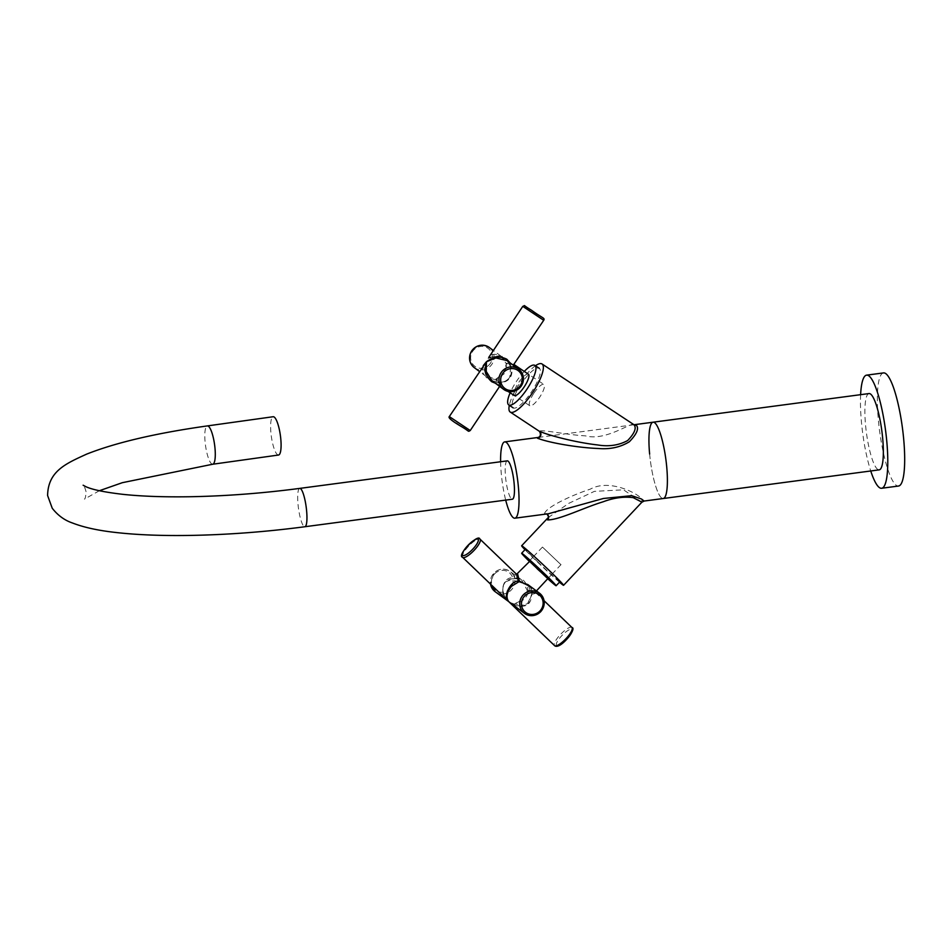 <?xml version="1.0" encoding="UTF-8"?>
<svg xmlns="http://www.w3.org/2000/svg" width="952" height="952" viewBox="0 0 952 952"><rect width="100%" height="100%" fill="white"/><g stroke="black" fill="none" stroke-linecap="round" stroke-linejoin="round"><path stroke-width="0.71" stroke-dasharray="4.76 3.57" d="M633.758 424.592C631.021 422.105 605.639 441.395 585.42 435.849C567.57 435.016 541.712 429.221 539.272 431.232L539.308 431.256M538.32 437.432L634.139 424.723M548.185 517.614L568.689 503.394L594.357 491.375L623.477 489.804L641.898 502.204M544.532 513.568L548.519 513.735L547.055 514.151A3.867 3.713 -55.8 0 0 544.532 513.568C546.222 507.095 572.212 495.016 590.252 489.161C609.851 478.273 639.185 493.814 643.171 500.395A3.867 3.701 126.8 0 0 640.839 501.597M644.171 501.038L643.171 500.395M559.467 582.196A28.822 0.988 43.3 0 1 524.98 549.697M500.609 461.744A38.485 7.771 -97.6 0 0 501.287 473.727A38.485 7.771 -97.6 0 0 505.69 500.097M649.633 454.056A38.485 7.771 -97.6 0 0 663.223 498.515A38.485 7.771 -97.6 0 1 649.633 454.056A38.485 7.771 -97.6 0 1 653.096 422.2M535.429 365.758A28.822 7.937 -56.5 0 0 509.308 405.29M860.62 394.675A57.06 11.519 -97.6 0 0 870.747 470.978M883.504 372.91A57.06 11.519 -97.6 0 0 877.625 409.907A57.06 11.519 -97.6 0 0 888.585 471.526A57.06 11.519 -97.6 0 0 898.509 486.032M520.97 384.192A23.693 6.521 -56.5 0 0 513.152 407.837A23.693 6.521 -56.5 0 0 531.466 391.95A23.693 6.521 -56.5 0 0 539.284 368.305A23.693 6.521 -56.5 0 0 520.97 384.192M524.278 371.435A23.693 6.521 -56.5 0 0 516.543 381.264A23.693 6.521 -56.5 0 0 510.153 392.807M537.428 561.585A23.693 0.809 -136.7 0 0 559.919 581.72A23.693 0.809 -136.7 0 0 547.924 569.356A23.693 0.809 -136.7 0 0 525.433 549.221A23.693 0.809 -136.7 0 0 537.428 561.585M529.133 561.216A23.693 0.809 -136.7 0 0 533.644 565.595A23.693 0.809 -136.7 0 0 547.721 578.733M534.012 392.998A12.769 3.51 123.5 0 1 543.878 384.441A12.769 3.51 123.5 0 1 539.677 397.186A12.769 3.51 123.5 0 1 529.812 405.742A12.769 3.51 123.5 0 1 534.012 392.998M514.223 365.901L511.069 367.234C512.462 370.768 512.176 374.267 510.224 377.73C507.773 380.859 504.667 382.454 500.907 382.478L500.252 386.393L496.849 379.479L504.5 373.493L507.011 364.235L514.389 364.283L506.869 363.319L501.228 355.12L488.114 358.368C490.494 353.918 494.766 353.156 500.919 356.06L506.321 363.795L503.513 372.827L496.182 379.003L486.008 376.314L483.295 365.604M510.058 362.819L510.915 366.318A0.964 0.678 70.2 0 0 511.069 367.234L510.688 367.091A0.964 0.964 0 0 1 510.641 366.841L507.047 360.594L510.688 367.091C512.069 370.03 511.712 373.47 509.617 377.397C507.095 380.622 504.096 382.228 500.621 382.204L500.55 382.228A0.964 0.678 -110.2 0 0 500.359 382.264C498.324 383.335 495.564 382.847 492.065 380.788L500.55 382.228C504.203 382.121 507.249 380.502 509.677 377.373L510.688 367.02A0.964 0.69 176.6 0 1 510.641 366.841L510.641 366.841A0.964 0.69 176.6 0 1 510.915 366.318L513.271 365.199M499.633 386.381L500.002 382.704L495.337 383.204M486.008 376.314C479.737 372.577 483.568 364.497 483.985 364.568L486.21 377.647L495.944 379.705L499.55 386.548L507.94 391.379M500.621 382.204L500.907 382.478A0.964 0.69 176.2 0 0 500.002 382.704A0.964 0.678 -110.2 0 1 500.359 382.264L500.359 382.264A0.964 0.964 0 0 1 500.621 382.204M495.944 379.705L496.849 379.479A0.964 0.678 -110 0 0 496.182 379.003L495.944 379.705M507.011 364.235A0.964 0.69 176.5 0 1 506.321 363.795L506.869 363.319L507.011 364.235M488.84 357.286L500.919 356.06M560.609 564.346L542.462 547.079L560.609 564.346M531.275 587.11L532.037 593.263C534.917 592.549 536.071 591.846 535.524 591.18L527.979 590.264C526.432 581.422 522.196 577.352 515.27 578.054C515.936 575.008 516.722 573.639 517.602 573.961M505.572 581.815L514.687 578.435L521.708 580.042L527.36 590.609L523.005 598.57C517.448 603.699 512.664 604.687 508.665 601.557C502.156 594.583 501.121 588.003 505.572 581.815M516.27 574.02C515.413 573.699 514.77 575.056 514.354 578.078C502.787 574.96 498.003 594.691 508.665 601.557C512.236 608.352 528.479 599.653 528.003 591.192A0.964 0.654 -168.7 0 1 527.36 590.609L535.536 592.525C536.083 593.167 534.929 593.727 532.061 594.191L526.575 605.615L511.022 603.413M535.536 592.525L544.08 600.724M510.189 602.794L520.494 606.412L529.003 603.009L531.728 593.834L527.813 584.564C531.49 588.265 532.787 591.299 531.716 593.643L531.716 593.643A0.964 0.654 -168.9 0 1 532.037 593.263A0.964 0.702 -103.1 0 0 532.061 594.191L531.728 593.834A0.964 0.654 -168.9 0 1 531.716 593.643A0.964 0.964 0 0 0 531.704 593.941C531.549 601.652 528.515 605.746 522.612 606.222C521.636 607.947 508.856 603.33 509.82 602.521M508.308 601.212L505.667 598.106C500.788 588.788 502.977 586.23 504.762 582.85C505.488 580.66 508.773 579.197 514.615 578.447A0.964 0.964 0 0 0 514.853 578.423A0.964 0.69 77.5 0 0 515.27 578.054A0.964 0.654 11.8 0 1 514.354 578.078L514.687 578.435A0.964 0.69 77.5 0 0 514.853 578.423L514.853 578.423C516.139 577.685 518.423 578.221 521.708 580.042L510.082 571.45A12.566 12.09 126.5 0 0 490.53 584.135L493.838 573.152C498.955 568.487 504.37 567.916 510.082 571.45A12.566 12.09 126.5 0 1 511.319 589.931A12.566 12.09 126.5 0 1 495.135 591.668M536.428 590.93L535.595 591.835L535.524 591.18M507.273 460.863A19.337 3.903 -97.6 0 0 505.524 476.869A19.337 3.903 -97.6 0 0 512.355 499.217M278.531 455.032A19.337 4.558 82 0 1 270.915 432.803A19.337 4.558 82 0 1 273.188 416.726M869.045 393.557A38.485 7.771 -97.6 0 0 865.582 425.401A38.485 7.771 -97.6 0 0 879.172 469.86M529.812 405.742L514.294 395.485A12.769 3.51 123.5 0 1 518.507 382.752A12.769 3.51 123.5 0 1 528.372 374.184L543.878 384.441M522.791 306.354L543.711 320.3M490.423 363.236A11.126 10.686 -53.5 0 1 475.334 366.603A11.126 10.686 -53.5 0 1 472.585 351.455A11.126 10.686 -53.5 0 1 487.674 348.099A11.126 10.686 -53.5 0 1 490.423 363.236M474.358 367.698A12.566 12.09 126.5 0 0 491.91 364.247A12.566 12.09 126.5 0 0 489.304 347.48M470.24 430.53L449.308 416.583M456.508 422.938L461.434 426.579L456.508 422.938M552.434 573.735L547.793 578.661L536.916 569.01L529.205 561.144L533.846 556.218M494.576 573.913A11.126 10.686 -53.5 0 1 509.903 573.235A11.126 10.686 -53.5 0 1 509.998 588.729A11.126 10.686 -53.5 0 1 494.659 589.407A11.126 10.686 -53.5 0 1 494.576 573.913M556.718 645.682A11.126 3.046 133.9 0 1 556.622 645.611A11.126 3.046 133.9 0 1 561.775 635.698A11.126 3.046 133.9 0 1 571.866 629.439A11.126 3.046 133.9 0 1 572.081 629.677M462.636 557.325A12.566 3.439 133.9 0 1 468.705 546.043A12.566 3.439 133.9 0 1 479.963 539.118M571.855 627.416A12.566 3.439 -46.1 0 0 560.752 634.175A12.566 3.439 -46.1 0 0 554.445 645.539M299.773 488.388A19.337 3.903 -97.6 0 0 298.024 504.393A19.337 3.903 -97.6 0 0 304.854 526.742M212.724 464.231A19.337 4.558 82 0 1 205.108 441.99A19.337 4.558 82 0 1 207.369 425.913M486.044 376.337L479.403 371.435M500.99 356.107L493.374 350.479M542.462 547.079L533.917 556.146M535.595 591.835L535.619 592.596M561.049 564.596L552.505 573.651M99.377 490.72L84.419 499.134C85.168 499.062 85.739 496.67 86.12 491.958C84.871 487.388 83.871 485.139 83.121 485.211"/><path stroke-width="1.43" d="M537.475 438.229A3.867 3.725 127.7 0 0 539.439 431.339L539.308 431.256C551.113 436.266 577.959 442.751 597.523 444.929C608.745 446.833 618.8 445.357 627.701 440.514C634.77 433.029 636.805 427.734 633.83 424.64L636.329 425.211C639.208 428.412 636.888 433.922 629.367 441.74C620.395 447.238 610.053 449.499 598.344 448.499C577.995 447.737 549.518 442.882 537.475 438.229L538.261 437.444M640.91 501.644L633.199 497.646C623.786 496.42 613.731 497.813 603.009 501.835C584.111 507.535 559.074 520.09 547.567 519.923L548.185 517.614M505.69 500.097A38.485 7.771 -97.6 0 0 514.877 518.197L548.519 513.735L603.413 498.479L631.7 495.671L641.327 498.943L644.171 501.038L663.223 498.515A38.485 7.771 -97.6 0 0 666.697 466.658A38.485 7.771 -97.6 0 0 653.096 422.2A38.485 7.771 -97.6 0 0 649.633 454.056M509.308 405.29A28.822 7.937 -56.5 0 0 510.153 411.99A28.822 7.937 -56.5 0 0 510.248 412.061A28.822 7.937 -56.5 0 0 532.644 392.569A28.822 7.937 -56.5 0 0 542.128 364.045A28.822 7.937 -56.5 0 0 542.033 363.973A28.822 7.937 -56.5 0 0 535.429 365.758M524.98 549.697A28.822 0.988 43.3 0 1 521.636 545.782A28.822 0.988 43.3 0 1 522.624 546.341A28.822 0.988 43.3 0 1 546.174 567.57A28.822 0.988 43.3 0 1 563.584 585.302A28.822 0.988 43.3 0 1 562.596 584.742A28.822 0.988 43.3 0 1 559.467 582.196M514.877 518.197A38.485 7.771 -97.6 0 0 518.34 486.341A38.485 7.771 -97.6 0 0 504.75 441.883A38.485 7.771 -97.6 0 0 500.609 461.744M870.747 470.978A57.06 11.519 -97.6 0 0 871.687 473.763A57.06 11.519 -97.6 0 0 881.611 488.269A57.06 11.519 -97.6 0 0 887.502 451.272A57.06 11.519 -97.6 0 0 876.53 389.654A57.06 11.519 -97.6 0 0 866.606 375.147A57.06 11.519 -97.6 0 0 860.62 394.675M881.611 488.269L898.509 486.032A57.06 11.519 -97.6 0 0 904.4 449.023A57.06 11.519 -97.6 0 0 893.44 387.404A57.06 11.519 -97.6 0 0 883.504 372.91L866.606 375.147M510.153 392.807A23.693 6.521 -56.5 0 0 508.737 404.909A23.693 6.521 -56.5 0 0 527.051 389.035A23.693 6.521 -56.5 0 0 534.857 365.378A23.693 6.521 -56.5 0 0 524.278 371.435M547.721 578.733A23.693 0.809 -136.7 0 0 556.135 585.73A23.693 0.809 -136.7 0 0 544.151 573.366A23.693 0.809 -136.7 0 0 521.648 553.231A23.693 0.809 -136.7 0 0 529.133 561.216M507.94 391.379L514.306 395.497A12.769 3.51 123.5 0 1 514.294 395.485A12.769 3.51 123.5 0 0 524.159 386.928A12.769 3.51 123.5 0 0 528.372 374.195A12.769 3.51 123.5 0 1 528.372 374.195L514.496 364.842L514.223 365.901M483.295 365.604L486.424 361.772L486.222 371.435L492.065 380.788M495.337 383.204L491.791 381.764C486.008 376.897 484.223 370.233 486.424 361.772C493.279 356.643 500.074 355.798 506.809 359.237L510.058 362.819M513.271 365.199L543.711 320.3L522.791 306.354L488.84 357.286M507.047 360.594L495.861 357.952L486.424 361.772L449.308 416.583L470.24 430.53L499.633 386.381M536.428 590.93L547.793 578.661L529.645 561.394L516.793 574.092L517.602 573.961L519.328 581.053L531.275 587.11M511.022 603.413L508.665 601.557C502.228 597.808 510.403 580.589 518.4 581.077L516.377 574.104L480.058 539.201A12.566 3.439 133.9 0 1 473.977 550.482A12.566 3.439 133.9 0 1 462.731 557.408A12.566 3.439 133.9 0 1 462.636 557.325L508.07 600.986M540.688 611.648A12.566 12.09 -53.5 0 1 524.492 613.374A12.566 12.09 -53.5 0 1 523.255 594.893A12.566 12.09 -53.5 0 1 539.439 593.155L527.813 584.564L519.042 581.66L511.569 586.253C506.738 592.156 505.774 597.261 508.665 601.557L495.135 591.668A12.566 12.09 126.5 0 1 490.53 584.135L495.135 591.668M518.4 581.077L519.328 581.053L519.042 581.66A0.964 0.69 -102.6 0 1 518.4 581.077M508.987 601.866L524.492 613.374C530.216 616.908 535.619 616.337 540.736 611.672C545.782 604.937 545.353 598.772 539.439 593.155A12.566 12.09 -53.5 0 1 540.712 611.624M299.773 488.388A19.337 3.903 -97.6 0 1 306.603 510.736A19.337 3.903 -97.6 0 1 304.854 526.742L512.355 499.217A19.337 3.903 -97.6 0 0 514.104 483.211A19.337 3.903 -97.6 0 0 507.273 460.863L299.773 488.388C262.216 493.326 225.505 496.111 189.626 496.742C163.851 497.134 141.586 496.337 122.808 494.338C104.506 492.196 92.165 489.637 85.787 486.639L83.133 485.222M304.854 526.742C265.87 531.859 227.671 534.762 190.257 535.417C162.209 535.869 137.635 534.917 116.525 532.561C98.568 530.621 83.883 527.432 72.471 522.993C64.605 520.339 57.87 515.425 52.241 508.249L47.6 495.528C48.052 471.145 65.867 463.624 86.644 454.128C116.001 442.525 156.235 433.124 207.369 425.913L273.188 416.726A19.337 4.558 82 0 1 280.792 438.967A19.337 4.558 82 0 1 278.531 455.032L212.724 464.231L122.332 482.688L99.377 490.72M879.172 469.86A38.485 7.771 -97.6 0 0 882.647 438.015A38.485 7.771 -97.6 0 0 869.045 393.557L653.096 422.2A38.485 7.771 -97.6 0 1 666.697 466.658A38.485 7.771 -97.6 0 1 663.223 498.515L879.172 469.86M636.329 425.211A3.867 3.713 -51.3 0 1 633.83 424.64M510.248 412.061L539.486 431.387C541.022 434.326 540.629 436.349 538.308 437.432L538.392 437.42M548.554 517.21L548.15 517.709C548.768 517.376 548.4 516.186 547.055 514.151L547.055 514.151A3.867 3.713 -55.8 0 1 547.567 519.923M536.511 313.934L531.585 310.292L536.511 313.934M502.596 373.636A11.126 10.686 126.5 0 0 505.345 388.785A11.126 10.686 126.5 0 0 520.435 385.429A11.126 10.686 126.5 0 0 517.686 370.28A11.126 10.686 126.5 0 0 502.596 373.636M521.268 385.965A12.566 12.09 -53.5 0 1 503.715 389.404A12.566 12.09 -53.5 0 1 501.109 372.625A12.566 12.09 -53.5 0 1 518.662 369.186A12.566 12.09 -53.5 0 1 521.279 385.953M471.74 350.919A12.566 12.09 126.5 0 0 474.358 367.698C469.038 362.938 468.158 357.333 471.704 350.883C476.762 344.731 482.628 343.601 489.304 347.48A12.566 12.09 126.5 0 0 471.74 350.919M462.72 555.385A11.126 3.046 -46.1 0 0 472.799 549.125A11.126 3.046 -46.1 0 0 477.963 539.213A11.126 3.046 -46.1 0 0 467.872 545.472A11.126 3.046 -46.1 0 0 462.72 555.385M479.963 539.118A12.566 3.439 133.9 0 1 480.058 539.201L479.832 539.01C478.463 533.191 456.151 555.67 462.636 557.325M572.081 629.677A11.126 3.046 133.9 0 1 566.428 639.637A11.126 3.046 133.9 0 1 556.718 645.682M554.445 645.539A12.566 3.439 -46.1 0 0 554.528 645.623A12.566 3.439 -46.1 0 0 554.611 645.706A12.566 3.439 -46.1 0 0 565.869 638.78A12.566 3.439 -46.1 0 0 571.95 627.499A12.566 3.439 -46.1 0 0 571.855 627.416M540.01 610.91A11.126 10.686 126.5 0 0 539.915 595.417A11.126 10.686 126.5 0 0 524.576 596.095A11.126 10.686 126.5 0 0 524.671 611.589A11.126 10.686 126.5 0 0 540.01 610.91M207.369 425.913A19.337 4.558 82 0 1 214.985 448.154A19.337 4.558 82 0 1 212.724 464.231M653.096 422.2L634.044 424.735M641.886 502.216L644.171 501.038M547.055 514.151L546.388 513.842M521.636 545.782L548.209 517.579M504.75 441.883L538.32 437.432M563.584 585.302L641.886 502.204M542.033 363.973L633.663 424.521M513.152 407.837L508.737 404.909M539.284 368.305L534.857 365.378M559.919 581.72L556.135 585.73M525.433 549.221L521.648 553.231M543.711 320.3C545.115 317.92 542.807 318.444 531.585 310.292C521.375 304.176 526.016 305.461 522.791 306.354M492.029 380.764L503.715 389.404C510.391 393.283 516.258 392.141 521.315 385.988C524.861 379.539 523.981 373.946 518.662 369.186L506.976 360.546M479.403 371.435L474.358 367.698M470.24 430.53C467.587 431.887 470.193 431.732 461.434 426.591C451.95 420.998 447.904 417.654 449.308 416.583M499.55 386.548L500.252 386.393M493.374 350.479L489.304 347.48M544.08 600.724L571.95 627.499C577.317 628.213 560.395 649.859 554.754 645.813L508.915 601.795"/></g></svg>
